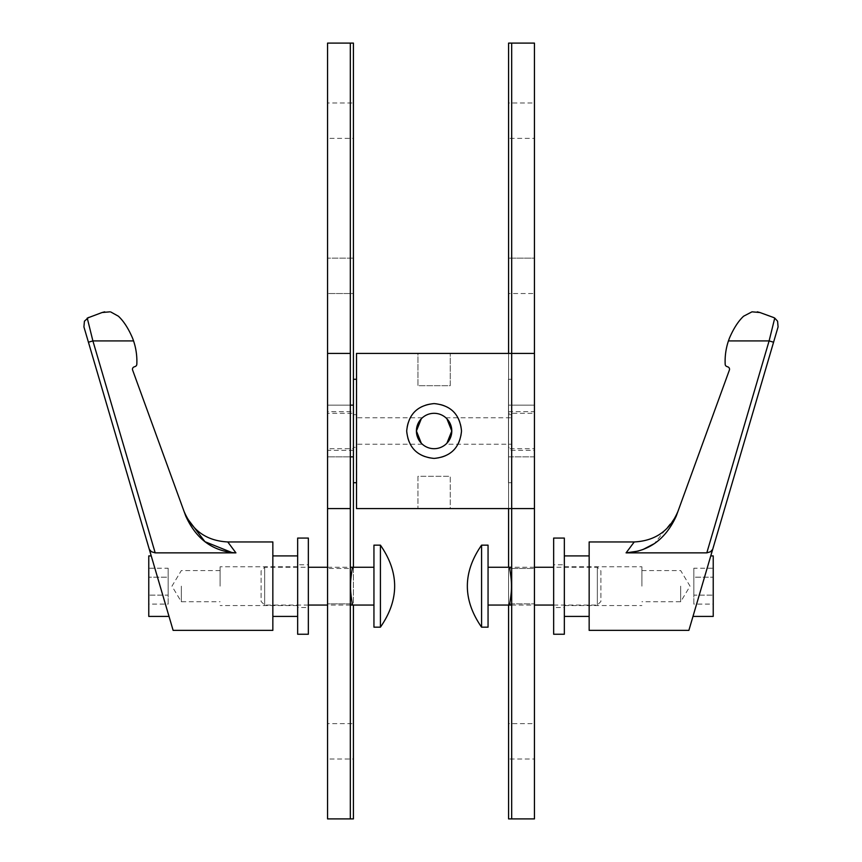 <?xml version="1.0" encoding="UTF-8"?>
<svg xmlns="http://www.w3.org/2000/svg" width="862" height="862" viewBox="0 0 862 862"><rect width="100%" height="100%" fill="white"/><g stroke="black" fill="none" stroke-linecap="round" stroke-linejoin="round"><path stroke-width="0.65" stroke-dasharray="4.31 3.23" d="M511.683 379.28L508.472 379.28L508.472 482.72L511.683 482.72L511.683 379.28L511.683 482.72M511.683 447.346L511.683 414.654L511.683 447.346L508.472 447.346L508.472 414.654L508.472 447.346M508.472 414.654L511.683 414.654M508.472 482.72L508.472 379.28M511.683 353.42L511.683 508.58L511.683 353.42L417.962 353.42L417.962 385.691L450.244 385.691L450.244 353.42L450.244 385.691L417.962 385.691L417.962 353.42L356.523 353.42L356.523 508.58L450.244 508.58L450.244 476.309L417.962 476.309L417.962 508.58L417.962 476.309L450.244 476.309L450.244 508.58L511.683 508.58M422.369 417.758L356.523 417.758L356.523 444.242L356.523 417.758M421.82 418.264L421.281 418.813L421.82 418.264M421.281 443.187L421.82 443.736L421.281 443.187M422.369 444.242L356.523 444.242M445.837 417.758L511.683 417.758L511.683 444.242L445.837 444.242M446.387 443.736L446.925 443.187L446.387 443.736M446.925 418.813L446.387 418.264L446.925 418.813M434.103 458.412A27.412 27.412 0 0 0 444.63 405.69A27.412 27.412 0 0 0 408.793 441.527A27.412 27.412 0 0 0 434.103 458.412M434.103 448.693A17.693 17.693 0 0 0 451.796 431A17.693 17.693 0 0 0 434.103 413.307A17.693 17.693 0 0 0 416.411 431A17.693 17.693 0 0 0 434.103 448.693M511.683 444.242L511.683 417.758M356.523 379.28L356.523 482.72M356.631 482.72L356.631 379.28M353.42 414.654L353.42 447.346L356.631 447.346L356.631 414.654L353.42 414.654L353.42 447.346M356.631 414.654L356.631 447.346M353.42 482.72L353.42 379.28L353.42 482.72M327.56 405.14L350.317 405.14L327.56 405.14L327.56 456.86L327.56 405.14L327.56 456.86L350.317 456.86L327.56 456.86L327.56 405.14M353.42 456.86L353.42 405.14L353.42 456.86M327.56 411.659L327.56 450.341L353.42 450.341L353.42 411.659L327.56 411.659L327.56 450.341M353.42 411.659L353.42 450.341M534.44 456.86L508.58 456.86L508.58 405.14L534.44 405.14L534.44 456.86L534.44 405.14L511.683 405.14L511.683 456.86L534.44 456.86L534.44 405.14L534.44 456.86M508.58 405.14L508.58 456.86M534.44 450.341L534.44 411.659L508.58 411.659L508.58 450.341L534.44 450.341L534.44 411.659M508.58 450.341L508.58 411.659M308.348 538.071L308.348 634.249M297.659 634.249L297.659 538.071M308.348 564.782L308.348 607.538L297.659 607.538L297.659 564.782L308.348 564.782L308.348 607.538M297.659 564.782L297.659 607.538M327.56 567.261L350.317 567.261L350.317 605.059L327.56 605.059M308.348 605.059L264.656 605.059L261.111 601.514L261.111 570.806L264.656 567.261L308.348 567.261M264.656 567.261L264.656 605.059L264.656 567.261M373.946 627.17L373.946 545.15M380.422 545.15L380.422 627.17M261.111 570.806L261.111 601.514M350.317 605.059L350.317 567.261L373.946 567.261L373.946 605.059L350.317 605.059M352.569 567.261C351.125 575.148 350.446 581.441 350.532 586.117C350.435 590.815 351.114 597.129 352.569 605.059M373.946 605.059L373.946 567.261M297.659 555.915L297.659 616.405L297.659 555.915M272.845 616.405L272.845 555.915L272.845 616.405M173.122 630.37L88.42 342.225L92.891 340.91L133.567 340.91A64.208 64.208 0 0 1 136.821 364.281A2.478 2.478 0 0 1 135.194 366.501L134.106 366.9A2.478 2.478 0 0 0 132.619 370.078L185.772 516.122M133.567 340.91L132.64 338.324C128.427 328.487 123.675 321.117 118.406 316.214M88.42 342.225L83.916 326.87L84.433 321.181L87.256 318.1L92.891 340.91L155.192 552.865L151.421 551.723L149.298 549.309M232.32 552.704L155.192 552.865M272.845 541.95L272.845 630.37M181.322 586.16L181.322 601.751L181.322 586.16M220.101 586.16L220.101 566.765L220.101 586.16M297.659 586.16L297.659 566.765L297.659 586.16M162.562 594.468L151.238 555.915L162.562 594.468M148.77 616.405L148.77 555.915M148.77 604.1L148.77 568.22L148.77 604.1L168.155 604.1L168.155 595.136L148.77 595.136L168.155 595.136L168.155 577.184L148.77 577.184L168.155 577.184L168.155 568.22L148.77 568.22M168.155 568.22L168.155 604.1M102.061 312.529L88.7 317.399M553.652 564.782L553.652 607.538L564.341 607.538L564.341 564.782L553.652 564.782L553.652 607.538M564.341 564.782L564.341 607.538M564.341 538.071L564.341 634.249M553.652 634.249L553.652 538.071M534.44 567.261L511.683 567.261L511.683 605.059L534.44 605.059M553.652 605.059L597.344 605.059L600.889 601.514L600.889 570.806L597.344 567.261L553.652 567.261M597.344 567.261L597.344 605.059L597.344 567.261M481.578 627.17L481.578 545.15M488.054 545.15L488.054 627.17M600.889 570.806L600.889 601.514M509.431 567.261C510.875 575.159 511.565 581.441 511.468 586.117C511.565 590.815 510.886 597.129 509.431 605.059L511.683 605.059L511.683 567.261L488.054 567.261L488.054 605.059L488.054 567.261M509.431 605.059L488.054 605.059M327.56 102.987L327.56 138.373L353.42 138.373L353.42 102.987L327.56 102.987L327.56 138.373M350.317 603.853L327.56 603.853L327.56 431L327.56 603.853L327.56 568.467L327.56 603.853L353.42 603.853L353.42 568.467L327.56 568.467L350.317 568.467L350.317 603.853L350.317 431L350.317 568.467M327.56 723.627L327.56 759.013L353.42 759.013L353.42 723.627L327.56 723.627L327.56 759.013M327.56 413.307L327.56 448.693L353.42 448.693L353.42 413.307L327.56 413.307L327.56 448.693M350.317 293.533L327.56 293.533L327.56 431L327.56 258.147L327.56 293.533L353.42 293.533L353.42 258.147L327.56 258.147L350.317 258.147L350.317 431L350.317 258.147M350.317 456.86L350.317 405.14L350.317 456.86M353.42 258.147L353.42 293.533M353.42 413.307L353.42 448.693M353.42 723.627L353.42 759.013M353.42 568.467L353.42 603.853M353.42 102.987L353.42 138.373M327.56 43.1L327.56 818.9L353.42 818.9L353.42 43.1L327.56 43.1M350.317 43.1L350.317 818.9M353.42 567.261L353.42 605.059M534.44 759.013L534.44 723.627L508.58 723.627L508.58 759.013L534.44 759.013L534.44 723.627M511.683 258.147L534.44 258.147L534.44 431L534.44 258.147L534.44 293.533L534.44 258.147L508.58 258.147L508.58 293.533L534.44 293.533L511.683 293.533L511.683 258.147L511.683 431L511.683 293.533M534.44 138.373L534.44 102.987L508.58 102.987L508.58 138.373L534.44 138.373L534.44 102.987M534.44 448.693L534.44 413.307L508.58 413.307L508.58 448.693L534.44 448.693L534.44 413.307M511.683 568.467L534.44 568.467L534.44 431L534.44 603.853L534.44 568.467L508.58 568.467L508.58 603.853L534.44 603.853L511.683 603.853L511.683 431L511.683 603.853M511.683 456.86L511.683 405.14M508.58 603.853L508.58 568.467M508.58 448.693L508.58 413.307M508.58 138.373L508.58 102.987M508.58 293.533L508.58 258.147M508.58 759.013L508.58 723.627M534.44 818.9L534.44 43.1L508.58 43.1L508.58 818.9L534.44 818.9M511.683 818.9L511.683 43.1M508.58 605.059L508.58 567.261M508.58 508.58L508.58 353.42M564.341 555.915L564.341 616.405L564.341 555.915M589.155 616.405L589.155 555.915L589.155 616.405M743.594 316.214C738.325 321.117 733.573 328.487 729.36 338.324L728.433 340.91A64.208 64.208 0 0 0 725.179 364.281A2.478 2.478 0 0 0 726.806 366.501L727.894 366.9A2.478 2.478 0 0 1 729.381 370.078L676.228 516.122L654.377 543.599M774.744 318.1L777.567 321.181L778.084 326.87L773.58 342.225L769.109 340.91L774.744 318.1L759.939 312.529M688.878 630.37L712.702 549.309L710.579 551.723L706.808 552.865L626.081 552.865M680.678 586.16L680.678 601.751L680.678 586.16M641.899 586.16L641.899 566.765L641.899 586.16M564.341 586.16L564.341 566.765L564.341 586.16M710.762 555.915L699.438 594.468M713.23 555.915L713.23 616.405M713.23 604.1L713.23 568.22L713.23 604.1L693.845 604.1L693.845 595.136L713.23 595.136L693.845 595.136L693.845 577.184L713.23 577.184L693.845 577.184L693.845 568.22L713.23 568.22M693.845 568.22L693.845 604.1M642.858 549.579L638.376 551.077M676.228 516.122L677.974 511.328L676.228 516.122M589.155 630.37L589.155 541.95M728.433 340.91L769.109 340.91L706.808 552.865M220.101 570.569L181.322 570.569L171.958 586.16L181.322 601.751L220.101 601.751M297.659 566.765L220.101 566.765M297.659 605.555L220.101 605.555M641.899 570.569L680.678 570.569L690.042 586.16L680.678 601.751L641.899 601.751M564.341 566.765L641.899 566.765M564.341 605.555L641.899 605.555"/><path stroke-width="1.29" d="M511.683 353.42L356.523 353.42L356.523 508.58L511.683 508.58L511.683 818.9L534.44 818.9L534.44 508.58L511.683 508.58L511.683 353.42L534.44 353.42L534.44 43.1L511.683 43.1L511.683 353.42M406.692 431C408.319 414.342 417.456 405.205 434.103 403.588C450.751 405.205 459.888 414.342 461.515 431C459.888 447.658 450.751 456.795 434.103 458.412C417.456 456.795 408.319 447.658 406.692 431M421.281 418.813L416.411 431L421.281 443.187L416.411 431L421.281 418.813M446.925 443.187L451.796 431L446.925 418.813L451.796 431L446.925 443.187M434.103 448.693A17.693 17.693 0 0 0 451.796 431A17.693 17.693 0 0 0 434.103 413.307A17.693 17.693 0 0 0 416.411 431A17.693 17.693 0 0 0 434.103 448.693M350.317 43.1L327.56 43.1L327.56 353.42L350.317 353.42L350.317 43.1L353.42 43.1L353.42 379.28L356.523 379.28M353.42 379.28L353.42 567.261M356.523 482.72L353.42 482.72M350.317 405.14L353.42 405.14M353.42 456.86L350.317 456.86M308.348 538.071L297.659 538.071L297.659 634.249L308.348 634.249L308.348 538.071M327.56 605.059L308.348 605.059M308.348 567.261L327.56 567.261M373.946 627.17L380.422 627.17L380.422 545.15L373.946 545.15L373.946 627.17M350.317 567.261L352.569 567.261C351.125 575.159 350.435 581.441 350.532 586.117C350.435 590.815 351.114 597.129 352.569 605.059L350.317 605.059M352.569 605.059L373.946 605.059M373.946 567.261L352.569 567.261M297.659 555.915L272.845 555.915M272.845 616.405L297.659 616.405M118.406 316.214L110.778 311.979L118.406 316.214C123.675 321.117 128.427 328.487 132.64 338.324L133.567 340.91A64.208 64.208 0 0 1 136.821 364.281A2.478 2.478 0 0 1 135.194 366.501L134.106 366.9A2.478 2.478 0 0 0 132.619 370.078L185.772 516.122C196.202 539.159 212.914 551.411 235.919 552.865L227.762 541.95L235.919 552.865L155.192 552.865L92.891 340.91L87.256 318.1L102.061 312.529L110.002 311.828M88.7 317.399L84.433 321.181L83.916 326.87L173.122 630.37L272.845 630.37L272.845 541.95L227.762 541.95C206.783 540.883 192.204 530.68 184.026 511.328M149.298 549.309L151.421 551.723L155.192 552.865M133.567 340.91L92.891 340.91L88.42 342.225M151.238 555.915L148.77 555.915L148.77 616.405L169.017 616.405M232.32 552.704L204.951 541.692L185.955 516.618M104.722 311.828L102.061 312.529M553.652 538.071L564.341 538.071L564.341 634.249L553.652 634.249L553.652 538.071M534.44 605.059L553.652 605.059M553.652 567.261L534.44 567.261M488.054 627.17L481.578 627.17L481.578 545.15L488.054 545.15L488.054 627.17M511.683 605.059L488.054 605.059M488.054 567.261L509.431 567.261C510.875 575.148 511.554 581.441 511.468 586.117C511.565 590.815 510.886 597.129 509.431 605.059M509.431 567.261L511.683 567.261M327.56 353.42L327.56 818.9L350.317 818.9L350.317 508.58L327.56 508.58M350.317 353.42L350.317 508.58M350.317 818.9L353.42 818.9L353.42 605.059M534.44 508.58L534.44 353.42M511.683 43.1L508.58 43.1L508.58 353.42M511.683 818.9L508.58 818.9L508.58 605.059M508.58 567.261L508.58 508.58M564.341 555.915L589.155 555.915M589.155 616.405L564.341 616.405M677.974 511.328C669.796 530.68 655.217 540.883 634.238 541.95L626.081 552.865L634.238 541.95L589.155 541.95L589.155 630.37L688.878 630.37L778.084 326.87L777.567 321.181L774.744 318.1L769.109 340.91L728.433 340.91A64.208 64.208 0 0 0 725.179 364.281A2.478 2.478 0 0 0 726.806 366.501L727.894 366.9A2.478 2.478 0 0 1 729.381 370.078L676.228 516.122C665.658 539.213 648.946 551.464 626.081 552.865L706.808 552.865L710.579 551.723L712.702 549.309L773.58 342.225L769.109 340.91L706.808 552.865M728.433 340.91L729.36 338.324C733.573 328.487 738.325 321.117 743.594 316.214L751.998 311.828L743.594 316.214M757.278 311.828L759.939 312.529L751.998 311.828M773.613 317.518L774.744 318.1M699.438 594.468L710.762 555.915L713.23 555.915L713.23 616.405L692.983 616.405M759.939 312.529L773.3 317.399M654.377 543.599L642.858 549.579M638.376 551.077L626.081 552.865M380.422 545.15C399.397 572.487 399.397 599.833 380.422 627.17M481.578 545.15C462.603 572.487 462.603 599.833 481.578 627.17"/></g></svg>
